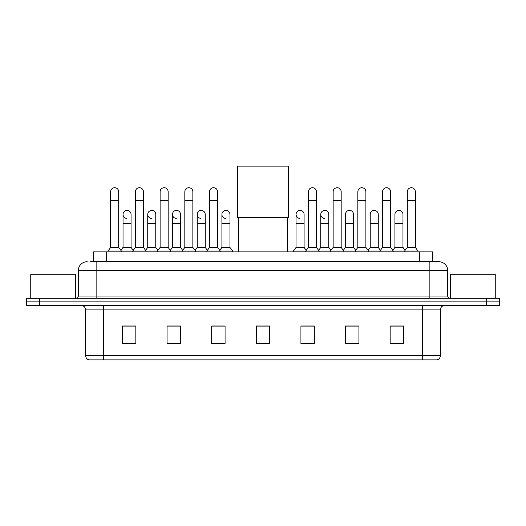<?xml version="1.0" encoding="UTF-8"?>
<svg xmlns="http://www.w3.org/2000/svg" width="526" height="526" viewBox="0 0 526 526"><rect width="100%" height="100%" fill="white"/><g stroke="black" fill="none" stroke-linecap="round" stroke-linejoin="round"><path stroke-width="0.79" d="M93.234 261.705L93.234 251.888L432.767 251.888L432.767 261.705M90.531 261.705L438.796 261.705A8.922 8.922 0 0 1 447.718 270.627L447.718 296.059C447.836 297.407 448.586 298.15 449.954 298.295M90.327 261.705L96.126 261.705L96.126 270.627L78.282 270.627L78.282 296.059A2.229 2.229 0 0 1 76.046 298.295M87.204 261.705A8.922 8.922 0 0 0 78.282 270.627M39.687 298.295L26.3 298.295L26.3 301.865L39.687 301.865L26.3 301.865L26.3 305.435L39.687 305.435L39.687 301.865L486.313 301.865L39.687 301.865L39.687 298.295L486.313 298.295L486.313 301.865L499.7 301.865L486.313 301.865L486.313 305.435L39.687 305.435M486.313 305.435L499.7 305.435L499.7 298.295L486.313 298.295M447.718 270.627L429.873 270.627L429.873 261.705L438.796 261.705M440.361 355.583C440.236 357.719 439.164 359.146 437.145 359.869L422.51 359.869L422.51 355.583L440.361 355.583L440.361 309.893A4.464 4.464 0 0 1 444.818 305.435M422.51 359.869L88.855 359.869A4.464 4.464 0 0 1 85.639 355.583L85.639 309.893C85.376 307.184 83.89 305.698 81.182 305.435M403.547 343.846L403.547 326.002L390.16 326.002L390.16 343.846L403.547 343.846M358.929 343.846L358.929 326.002L345.543 326.002L345.543 343.846L358.929 343.846M314.311 343.846L314.311 326.002L300.925 326.002L300.925 343.846L314.311 343.846M135.839 343.846L135.839 326.002L122.453 326.002L122.453 343.846L135.839 343.846M180.457 343.846L180.457 326.002L167.071 326.002L167.071 343.846L180.457 343.846M225.075 343.846L225.075 326.002L211.689 326.002L211.689 343.846L225.075 343.846M269.693 343.846L269.693 326.002L256.307 326.002L256.307 343.846L269.693 343.846M357.41 326.094L353.978 326.094M390.16 326.094L403.416 326.094M394.487 326.094L391.055 326.094M221.459 326.094L218.027 326.094M172.022 326.094L168.59 326.094M134.945 326.094L131.513 326.094M122.584 326.094L135.839 326.094M307.973 326.094L304.541 326.094M269.693 326.094L256.307 326.094M225.075 326.094L211.689 326.094M180.457 326.094L167.071 326.094M314.311 326.094L300.925 326.094M358.929 326.094L345.543 326.094M75.382 298.295L75.382 274.197L30.764 274.197L30.764 298.295M238.462 217.442L238.462 251.888M287.538 217.442L287.538 251.888M237.344 166.131L288.656 166.131L288.656 217.442L237.344 217.442L237.344 166.131M110.67 200.669L118.705 200.669L118.705 247.43L110.67 247.43L110.67 191.747A4.017 4.017 0 0 1 114.944 187.736A4.017 4.017 0 0 1 118.705 191.747A4.017 4.017 0 0 0 114.944 187.736M110.67 247.43L107.994 251.001L107.994 251.888M118.705 247.43L121.381 251.001L107.994 251.001M135.392 247.43L135.392 200.669L143.42 200.669L143.42 247.43L135.392 247.43L132.716 251.001L121.381 251.001L121.381 251.888M135.392 200.669L135.392 191.747A4.017 4.017 0 0 1 139.66 187.736A4.017 4.017 0 0 1 143.42 191.747A4.017 4.017 0 0 0 139.66 187.736M143.42 247.43L146.103 251.001L132.716 251.001L132.716 251.888M160.108 247.43L160.108 200.669L168.142 200.669L168.142 247.43L160.108 247.43L157.432 251.001L146.103 251.001L146.103 251.888M160.108 200.669L160.108 191.747A4.017 4.017 0 0 1 164.375 187.736A4.017 4.017 0 0 1 168.142 191.747A4.017 4.017 0 0 0 164.375 187.736M168.142 247.43L170.819 251.001L157.432 251.001L157.432 251.888M184.83 247.43L184.83 200.669L192.858 200.669L192.858 247.43L184.83 247.43L182.154 251.001L170.819 251.001L170.819 251.888M184.83 200.669L184.83 191.747A4.017 4.017 0 0 1 189.097 187.736A4.017 4.017 0 0 1 192.858 191.747A4.017 4.017 0 0 0 189.097 187.736M192.858 247.43L195.534 251.001L182.154 251.001L182.154 251.888M209.545 247.43L209.545 200.669L217.58 200.669L217.58 247.43L209.545 247.43L206.869 251.001L195.534 251.001L195.534 251.888M209.545 200.669L209.545 191.747A4.017 4.017 0 0 1 213.812 187.736A4.017 4.017 0 0 1 217.58 191.747A4.017 4.017 0 0 0 213.812 187.736M217.58 247.43L220.256 251.001L206.869 251.001L206.869 251.888M229.941 247.43L229.941 223.333L221.906 223.333L221.906 247.43L229.941 247.43L232.617 251.001L220.256 251.001L220.256 251.888M308.42 200.669L316.455 200.669L316.455 247.43L308.42 247.43L308.42 191.747A4.017 4.017 0 0 1 312.687 187.736A4.017 4.017 0 0 1 316.455 191.747A4.017 4.017 0 0 0 312.687 187.736M308.42 247.43L305.744 251.001L305.744 251.888M316.455 247.43L319.131 251.001L293.383 251.001L293.383 251.888M333.142 247.43L333.142 200.669L341.17 200.669L341.17 247.43L333.142 247.43L330.466 251.001L319.131 251.001L319.131 251.888M333.142 200.669L333.142 191.747A4.017 4.017 0 0 1 337.409 187.736A4.017 4.017 0 0 1 341.17 191.747A4.017 4.017 0 0 0 337.409 187.736M341.17 247.43L343.846 251.001L330.466 251.001L330.466 251.888M357.858 247.43L357.858 200.669L365.892 200.669L365.892 247.43L357.858 247.43L355.182 251.001L343.846 251.001L343.846 251.888M357.858 200.669L357.858 191.747A4.017 4.017 0 0 1 362.125 187.736A4.017 4.017 0 0 1 365.892 191.747A4.017 4.017 0 0 0 362.125 187.736M365.892 247.43L368.568 251.001L355.182 251.001L355.182 251.888M382.58 247.43L382.58 200.669L390.608 200.669L390.608 247.43L382.58 247.43L379.897 251.001L368.568 251.001L368.568 251.888M382.58 200.669L382.58 191.747A4.017 4.017 0 0 1 386.847 187.736A4.017 4.017 0 0 1 390.608 191.747A4.017 4.017 0 0 0 386.847 187.736M390.608 247.43L393.284 251.001L379.897 251.001L379.897 251.888M407.295 247.43L407.295 200.669L415.33 200.669L415.33 247.43L407.295 247.43L404.619 251.001L393.284 251.001L393.284 251.888M407.295 200.669L407.295 191.747A4.017 4.017 0 0 1 411.562 187.736A4.017 4.017 0 0 1 415.33 191.747A4.017 4.017 0 0 0 411.562 187.736M415.33 247.43L418.006 251.001L404.619 251.001L404.619 251.888M418.006 251.001L418.006 251.888M126.799 218.421A4.017 4.017 0 0 1 123.031 214.411A4.017 4.017 0 0 1 127.299 210.4A4.017 4.017 0 0 1 131.066 214.411L131.066 223.333L123.031 223.333L123.031 214.411M131.066 223.333L131.066 247.43L123.031 247.43L123.031 223.333M123.031 247.43L120.868 250.31M131.066 247.43L133.229 250.31M151.514 218.421A4.017 4.017 0 0 1 147.753 214.411A4.017 4.017 0 0 1 152.021 210.4A4.017 4.017 0 0 1 155.781 214.411L155.781 223.333L147.753 223.333L147.753 214.411M155.781 223.333L155.781 247.43L147.753 247.43L147.753 223.333M147.753 247.43L145.59 250.31M155.781 247.43L157.945 250.31M176.23 218.421A4.017 4.017 0 0 1 172.469 214.411A4.017 4.017 0 0 1 176.736 210.4A4.017 4.017 0 0 1 180.503 214.411L180.503 223.333L172.469 223.333L172.469 214.411M180.503 223.333L180.503 247.43L172.469 247.43L172.469 223.333M172.469 247.43L170.306 250.31M180.503 247.43L182.667 250.31M200.952 218.421A4.017 4.017 0 0 1 197.191 214.411A4.017 4.017 0 0 1 201.458 210.4A4.017 4.017 0 0 1 205.219 214.411L205.219 223.333L197.191 223.333L197.191 214.411M205.219 223.333L205.219 247.43L197.191 247.43L197.191 223.333M197.191 247.43L195.021 250.31M205.219 247.43L207.382 250.31M225.667 218.421A4.017 4.017 0 0 1 221.906 214.411A4.017 4.017 0 0 1 226.173 210.4A4.017 4.017 0 0 1 229.941 214.411L229.941 223.333M221.906 247.43L219.743 250.31M232.617 251.001L232.617 251.888M299.827 218.421A4.017 4.017 0 0 1 296.059 214.411A4.017 4.017 0 0 1 300.333 210.4A4.017 4.017 0 0 1 304.094 214.411L304.094 223.333L296.059 223.333L296.059 214.411M304.094 223.333L304.094 247.43L296.059 247.43L296.059 223.333M296.059 247.43L293.383 251.001M304.094 247.43L306.257 250.31M324.542 218.421A4.017 4.017 0 0 1 320.781 214.411A4.017 4.017 0 0 1 325.048 210.4A4.017 4.017 0 0 1 328.809 214.411L328.809 223.333L320.781 223.333L320.781 214.411M328.809 223.333L328.809 247.43L320.781 247.43L320.781 223.333M320.781 247.43L318.618 250.31M328.809 247.43L330.979 250.31M345.497 214.411A4.017 4.017 0 0 1 349.77 210.4A4.017 4.017 0 0 1 353.531 214.411L353.531 223.333L345.497 223.333L345.497 214.411M353.531 223.333L353.531 247.43L345.497 247.43L345.497 223.333M345.497 247.43L343.333 250.31M353.531 247.43L355.694 250.31M370.219 214.411A4.017 4.017 0 0 1 374.486 210.4A4.017 4.017 0 0 1 378.247 214.411L378.247 223.333L370.219 223.333L370.219 214.411M378.247 223.333L378.247 247.43L370.219 247.43L370.219 223.333M370.219 247.43L368.055 250.31M378.247 247.43L380.41 250.31M394.934 214.411A4.017 4.017 0 0 1 399.201 210.4A4.017 4.017 0 0 1 402.969 214.411L402.969 223.333L394.934 223.333L394.934 214.411M402.969 223.333L402.969 247.43L394.934 247.43L394.934 223.333M394.934 247.43L392.771 250.31M402.969 247.43L405.132 250.31M495.236 298.295L495.236 274.197L450.618 274.197L450.618 298.295M106.62 261.705L106.62 251.888M419.38 261.705L419.38 251.888M96.126 298.295L96.126 296.059L447.718 296.059M78.282 296.059L96.126 296.059L96.126 270.627L429.873 270.627L429.873 298.295M422.51 305.435L422.51 309.893L85.639 309.893M440.361 309.893L422.51 309.893L422.51 355.583L103.49 355.583L103.49 359.869M85.639 355.583L103.49 355.583L103.49 305.435M269.693 343.228L256.307 343.228M225.075 343.228L211.689 343.228M180.457 343.228L167.071 343.228M135.839 343.228L122.453 343.228M314.311 343.228L300.925 343.228M358.929 343.228L345.543 343.228M403.547 343.228L390.16 343.228M118.705 200.669L118.705 191.747M143.42 200.669L143.42 191.747M168.142 200.669L168.142 191.747M192.858 200.669L192.858 191.747M217.58 200.669L217.58 191.747M316.455 200.669L316.455 191.747M341.17 200.669L341.17 191.747M365.892 200.669L365.892 191.747M390.608 200.669L390.608 191.747M415.33 200.669L415.33 191.747M221.906 223.333L221.906 214.411"/></g></svg>
